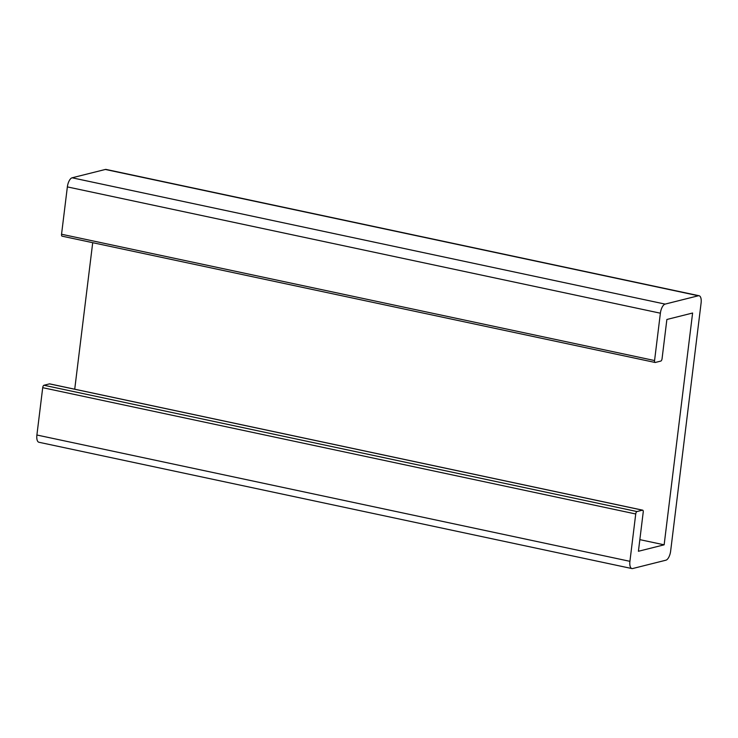 <?xml version="1.0" encoding="UTF-8"?>
<svg xmlns="http://www.w3.org/2000/svg" width="738" height="738" viewBox="0 0 738 738"><rect width="100%" height="100%" fill="white"/><g stroke="black" fill="none" stroke-linecap="round" stroke-linejoin="round"><path stroke-width="1.11" d="M638.416 551.277L664.145 544.819L692.604 313.023L666.875 319.48L662.069 358.659A2.232 0.941 -78 0 1 660.796 361.085L655.307 362.469A2.232 0.941 -78 0 1 655.104 362.469A2.232 0.941 -78 0 1 654.569 360.541L660.381 313.198A8.367 3.542 -78 0 1 665.132 304.102L698.351 295.763A8.367 3.542 -78 0 1 699.098 295.744A8.367 3.542 -78 0 1 701.1 302.986L670.639 551.101A8.367 3.542 -78 0 1 665.888 560.207L632.669 568.537A8.367 3.542 -78 0 1 631.922 568.564A8.367 3.542 -78 0 1 629.92 561.323L635.732 513.98A2.232 0.941 -78 0 1 636.995 511.554L642.494 510.179A2.232 0.941 -78 0 1 642.687 510.17A2.232 0.941 -78 0 1 643.222 512.098L638.416 551.277M639.846 539.644L664.145 544.819M92.711 242.691L74.722 389.203M699.098 295.744L106.078 169.436A8.367 3.542 102 0 0 105.331 169.463L72.112 177.793A8.367 3.542 102 0 0 67.361 186.898L61.549 234.241A2.232 0.941 102 0 0 62.084 236.169A2.232 0.941 102 0 0 62.287 236.16M49.852 383.954A2.232 0.941 102 0 0 49.667 383.871A2.232 0.941 102 0 0 49.474 383.871L43.976 385.254A2.232 0.941 102 0 0 42.712 387.681L36.9 435.014A8.367 3.542 102 0 0 38.902 442.256L631.922 568.564M654.569 360.541L61.549 234.241M67.361 186.898L660.381 313.198M665.132 304.102L72.112 177.793M105.331 169.463L698.351 295.763M629.92 561.323L36.9 435.014M42.712 387.681L635.732 513.98M636.995 511.554L43.976 385.254M49.474 383.871L642.494 510.179M62.084 236.169L655.104 362.469M49.667 383.871L642.687 510.17"/></g></svg>
